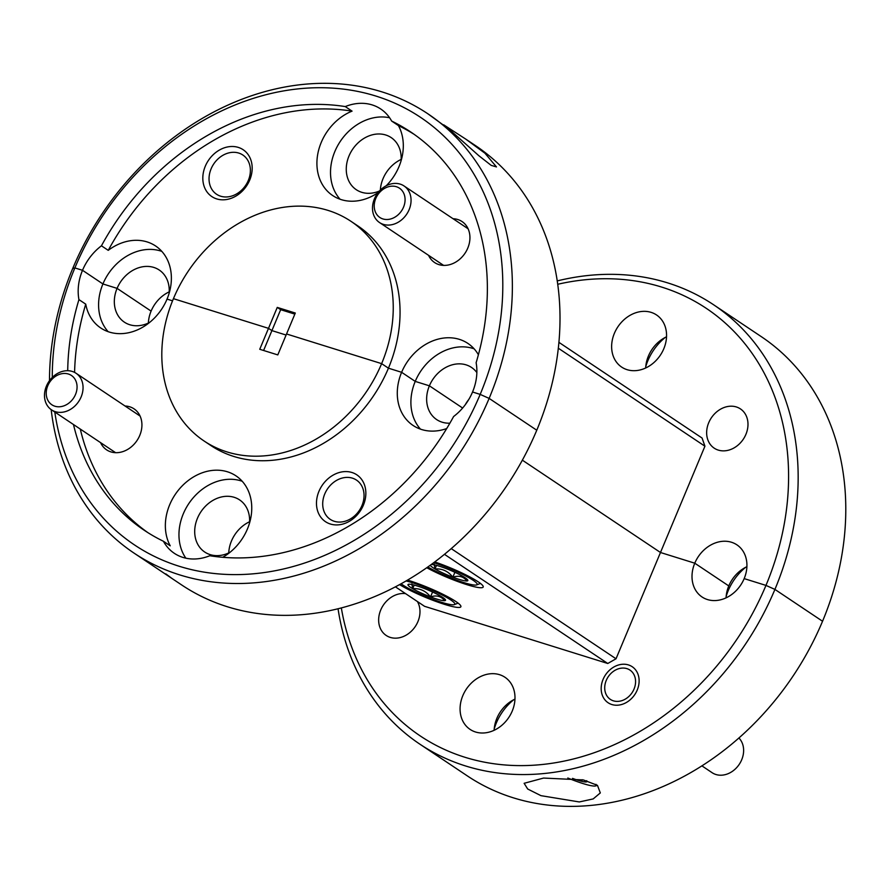 <?xml version="1.0" encoding="UTF-8"?>
<svg xmlns="http://www.w3.org/2000/svg" width="890" height="890" viewBox="0 0 890 890"><rect width="100%" height="100%" fill="white"/><g stroke="black" fill="none" stroke-linecap="round" stroke-linejoin="round"><path stroke-width="1.33" d="M375.869 96.053A257.221 209.406 -56.2 0 0 74.871 267.923L72.724 268.469A264.263 215.146 123.8 0 1 381.966 91.881A264.263 215.146 123.8 0 1 427.779 113.731A264.263 215.146 123.8 0 1 489.133 398.397L480.177 394.392A257.221 209.406 -56.2 0 0 375.869 96.053M557.218 280.917A264.263 215.146 123.8 0 1 667.756 282.909A264.263 215.146 123.8 0 1 713.569 304.747A264.263 215.146 123.8 0 1 774.923 589.414A264.263 215.146 123.8 0 1 465.681 766.001A264.263 215.146 123.8 0 1 419.869 744.162L467.495 776.002A264.263 215.146 -56.2 0 0 822.549 621.253L774.923 589.414L765.967 585.409A257.221 209.406 -56.2 0 0 661.659 287.081A257.221 209.406 -56.2 0 0 557.707 284.277M205.29 166.23A28.191 22.951 -56.2 0 0 216.726 198.915A28.191 22.951 -56.2 0 0 249.712 180.08A28.191 22.951 -56.2 0 0 238.275 147.395A28.191 22.951 -56.2 0 0 205.29 166.23M211.108 168.833A23.607 19.224 -56.2 0 0 216.593 194.265A23.607 19.224 -56.2 0 0 248.31 180.436A23.607 19.224 -56.2 0 0 242.825 155.005A23.607 19.224 -56.2 0 0 211.108 168.833M718.297 450.106A23.607 19.224 123.8 0 1 714.203 448.159A23.607 19.224 123.8 0 1 709.909 420.236A23.607 19.224 123.8 0 1 736.341 406.953A23.607 19.224 123.8 0 1 740.435 408.911A23.607 19.224 123.8 0 1 744.73 436.834A23.607 19.224 123.8 0 1 718.297 450.106M428.58 255.341A24.664 20.081 -56.2 0 0 447.948 265.064A24.664 20.081 -56.2 0 0 467.773 248.121A24.664 20.081 -56.2 0 0 453.055 218.729M726.062 597.869A31.361 25.532 123.8 0 1 728.788 585.931L694.767 563.192L660.48 552.501L694.767 563.192A31.361 25.532 123.8 0 1 731.458 542.244A31.361 25.532 123.8 0 1 736.898 544.836A31.361 25.532 123.8 0 1 744.173 578.611L765.967 585.409L744.173 578.611A31.361 25.532 123.8 0 1 702.043 596.979A31.361 25.532 123.8 0 1 694.767 563.192L728.788 585.931A31.361 25.532 123.8 0 1 746.899 566.685M645.684 367.982A31.361 25.532 123.8 0 1 666.532 336.798M627.105 369.684A31.361 25.532 123.8 0 1 621.665 367.092A31.361 25.532 123.8 0 1 615.969 330.001A31.361 25.532 123.8 0 1 651.091 312.357A31.361 25.532 123.8 0 1 656.52 314.949A31.361 25.532 123.8 0 1 662.227 352.051A31.361 25.532 123.8 0 1 627.105 369.684M401.067 160.834A31.361 25.532 -56.2 0 0 391.144 137.572A31.361 25.532 -56.2 0 0 349.014 155.939A31.361 25.532 -56.2 0 0 356.3 189.715A31.361 25.532 -56.2 0 0 379.474 190.983M401.156 159.421A31.361 25.532 -56.2 0 0 383.034 178.679A31.361 25.532 -56.2 0 0 380.341 190.093M645.773 366.569A49.328 40.161 123.8 0 1 665.253 337.421M73.481 424.53A239.599 195.066 -56.2 0 0 144.38 530.362A239.599 195.066 -56.2 0 0 163.426 541.265A49.328 40.161 -56.2 0 0 174.34 553.324A49.328 40.161 -56.2 0 0 209.806 555.738A239.599 195.066 -56.2 0 0 453.622 416.509A49.328 40.161 -56.2 0 0 472.546 392.001L480.177 394.392L472.546 392.001A49.328 40.161 -56.2 0 0 476.128 362.708A239.599 195.066 -56.2 0 0 410.679 131.954A239.599 195.066 -56.2 0 0 391.633 121.051A49.328 40.161 -56.2 0 0 380.72 108.992A49.328 40.161 -56.2 0 0 345.253 106.578L352.062 111.128A49.328 40.161 -56.2 0 0 321.245 142.422A49.328 40.161 -56.2 0 0 332.704 195.555A49.328 40.161 -56.2 0 0 378.105 192.585M386.227 185.765A49.328 40.161 -56.2 0 0 398.976 166.675A49.328 40.161 -56.2 0 0 398.442 125.601L391.633 121.051M389.62 117.769A49.328 40.161 -56.2 0 0 334.851 151.511A49.328 40.161 -56.2 0 0 340.08 199.249M443.687 124.823L465.637 139.029L484.961 153.236L496.475 166.919L491.158 165.362L478.853 155.717L449.239 129.35L427.779 113.731M726.151 596.445A49.328 40.161 123.8 0 1 728.231 590.615L727.352 590.026L728.231 590.615A49.328 40.161 123.8 0 1 745.631 567.308M451.252 548.641L616.025 658.778L660.48 552.501L522.363 460.175L660.48 552.501L704.936 446.213L558.297 348.201M476.862 372.587A31.361 25.532 -56.2 0 0 471.522 367.448A31.361 25.532 -56.2 0 0 429.392 385.815L462.633 408.032L429.392 385.815L415.23 381.398L401.624 372.298L415.23 381.398L429.392 385.815A31.361 25.532 -56.2 0 0 436.667 419.591A31.361 25.532 -56.2 0 0 449.884 423.184M478.397 354.743A49.328 40.161 -56.2 0 0 467.895 343.418A49.328 40.161 -56.2 0 0 401.624 372.298L388.441 368.182L381.632 363.643A132.132 107.568 -56.2 0 0 350.949 221.31A132.132 107.568 -56.2 0 0 173.428 298.673L268.502 328.343L173.428 298.673A132.132 107.568 -56.2 0 0 204.099 441.006A132.132 107.568 -56.2 0 0 381.632 363.643L286.547 333.973L381.632 363.643L388.441 368.182A132.132 107.568 -56.2 0 0 357.758 225.849L350.949 221.31M263.596 350.482L271.906 330.613L286.102 335.041L271.906 330.613L268.502 328.343L259.747 349.281L277.791 354.91L295.302 313.035L277.257 307.406L268.502 328.343L271.906 330.613L280.661 309.687L277.257 307.406M78.932 299.607L85.74 304.157A49.328 40.161 -56.2 0 0 100.77 327.998A49.328 40.161 -56.2 0 0 167.042 299.107L172.549 300.831L167.042 299.107A49.328 40.161 -56.2 0 0 155.594 245.974A49.328 40.161 -56.2 0 0 108.246 250.346L101.438 245.807A49.328 40.161 -56.2 0 0 82.514 270.304L102.917 283.954L82.514 270.304L74.871 267.923L82.514 270.304A49.328 40.161 -56.2 0 0 78.932 299.607A239.599 195.066 -56.2 0 0 67.718 370.707M134.078 553.135L181.705 584.975A264.263 215.146 -56.2 0 0 536.77 430.226L489.133 398.397A264.263 215.146 123.8 0 1 134.078 553.135A264.263 215.146 123.8 0 1 51.175 409.611M345.253 106.578A239.599 195.066 -56.2 0 0 101.438 245.807M352.062 111.128A239.599 195.066 -56.2 0 0 108.246 250.346M558.898 342.339L702.077 438.047L704.936 446.213M468.763 399.51A31.361 25.532 -56.2 0 0 465.236 404.783M169.222 291.853A31.361 25.532 -56.2 0 0 151.1 311.111L117.079 288.371L151.1 311.111A31.361 25.532 -56.2 0 0 148.374 323.037M280.661 309.687L294.857 314.114M169.122 293.277A31.361 25.532 -56.2 0 0 159.21 270.004A31.361 25.532 -56.2 0 0 117.079 288.371L102.917 283.954L117.079 288.371A31.361 25.532 -56.2 0 0 124.355 322.147A31.361 25.532 -56.2 0 0 149.654 322.414M341.348 607.97A257.221 209.406 -56.2 0 0 464.969 757.279A257.221 209.406 -56.2 0 0 765.967 585.409L774.923 589.414L822.549 621.253A264.263 215.146 -56.2 0 0 761.206 336.587L713.569 304.747M54.791 412.026A257.221 209.406 -56.2 0 0 243.615 574.439A257.221 209.406 -56.2 0 0 480.177 394.392L489.133 398.397L536.77 430.226A264.263 215.146 -56.2 0 0 475.416 145.56L465.637 139.029M414.05 134.279A239.599 195.066 -56.2 0 0 398.442 125.601M161.824 251.381A49.328 40.161 -56.2 0 0 102.917 283.954A49.328 40.161 -56.2 0 0 108.146 331.681M474.125 348.824A49.328 40.161 -56.2 0 0 415.23 381.398A49.328 40.161 -56.2 0 0 420.458 429.125M318.954 491.325A28.191 22.951 -56.2 0 0 330.39 524.021A28.191 22.951 -56.2 0 0 363.376 505.186A28.191 22.951 -56.2 0 0 351.939 472.49A28.191 22.951 -56.2 0 0 318.954 491.325M324.772 493.928A23.607 19.224 -56.2 0 0 330.257 519.36A23.607 19.224 -56.2 0 0 361.974 505.542A23.607 19.224 -56.2 0 0 356.501 480.111A23.607 19.224 -56.2 0 0 324.772 493.928M417.41 601.54A23.607 19.224 123.8 0 1 414.306 627.884A23.607 19.224 123.8 0 1 390.287 637.407A23.607 19.224 123.8 0 1 386.193 635.449A23.607 19.224 123.8 0 1 381.154 609.038A23.607 19.224 123.8 0 1 405.584 593.641M637.218 690.062A21.672 17.644 123.8 0 1 608.104 702.744A21.672 17.644 123.8 0 1 603.075 679.404A21.672 17.644 123.8 0 1 632.189 666.71A21.672 17.644 123.8 0 1 637.218 690.062M100.57 442.63A24.664 20.081 -56.2 0 0 119.95 452.354A24.664 20.081 -56.2 0 0 139.763 435.41A24.664 20.081 -56.2 0 0 125.045 406.018M494.128 730.301A31.361 25.532 123.8 0 1 514.965 699.117M475.549 732.003A31.361 25.532 123.8 0 1 470.109 729.411A31.361 25.532 123.8 0 1 464.413 692.309A31.361 25.532 123.8 0 1 499.524 674.676A31.361 25.532 123.8 0 1 504.964 677.268A31.361 25.532 123.8 0 1 510.66 714.359A31.361 25.532 123.8 0 1 475.549 732.003M249.5 523.153A31.361 25.532 -56.2 0 0 239.588 499.891A31.361 25.532 -56.2 0 0 197.458 518.247A31.361 25.532 -56.2 0 0 204.733 552.034A31.361 25.532 -56.2 0 0 230.02 552.301M249.589 521.74A31.361 25.532 -56.2 0 0 231.478 540.986A31.361 25.532 -56.2 0 0 228.752 552.924M494.217 728.888A49.328 40.161 123.8 0 1 513.697 699.74M222.734 557.296A49.328 40.161 -56.2 0 0 247.42 528.994A49.328 40.161 -56.2 0 0 235.961 475.85A49.328 40.161 -56.2 0 0 169.69 504.741A49.328 40.161 -56.2 0 0 170.224 545.815L163.426 541.265M242.191 481.256A49.328 40.161 -56.2 0 0 183.296 513.83A49.328 40.161 -56.2 0 0 185.854 558.186M171.937 578.433L165.807 573.883M543.567 778.06L583.373 779.94L597.457 785.347L600.316 792.923L593.185 798.92L579.29 801.946L540.964 795.66L527.681 789.007L524.132 783.3L543.567 778.06M399.61 584.641A37.002 5.017 -157.3 0 0 444.622 604.388A37.002 5.017 -157.3 0 0 460.887 606.735A37.002 5.017 -157.3 0 0 444.299 594.976A37.002 5.017 -157.3 0 0 408.888 580.514A37.002 5.017 -157.3 0 0 407.587 580.113M426.8 567.742A37.002 5.017 -157.3 0 0 466.927 584.674A37.002 5.017 -157.3 0 0 483.203 587.022A37.002 5.017 -157.3 0 0 434.776 561.957M204.099 441.006L210.908 445.556A132.132 107.568 -56.2 0 0 388.441 368.182L401.624 372.298A49.328 40.161 -56.2 0 0 413.071 425.442A49.328 40.161 -56.2 0 0 446.713 428.546M49.506 380.664A264.263 215.146 123.8 0 1 72.724 268.469L74.871 267.923A257.221 209.406 -56.2 0 0 52.276 377.438M616.025 658.778L607.77 663.484L444.488 554.348M395.449 586.866L424.552 606.312L607.77 663.484M419.869 744.162A264.263 215.146 123.8 0 1 338.055 608.805M85.74 304.157A239.599 195.066 -56.2 0 0 74.582 372.398M80.289 429.069A239.599 195.066 -56.2 0 0 147.818 532.587M427.868 566.997A30.438 4.127 -157.3 0 0 456.348 580.035A30.438 4.127 -157.3 0 0 476.673 584.897A30.438 4.127 -157.3 0 0 476.628 583.128A30.438 4.127 -157.3 0 0 433.753 562.725M430.304 565.25A20.348 2.759 -157.3 0 0 430.649 565.795A20.348 2.759 -157.3 0 0 434.999 568.955A20.348 2.759 -157.3 0 0 452.832 577.198A20.348 2.759 -157.3 0 0 466.894 580.981A20.348 2.759 -157.3 0 0 467.806 580.169A20.348 2.759 -157.3 0 0 463.134 576.52A20.348 2.759 -157.3 0 0 445.311 568.276A20.348 2.759 -157.3 0 0 431.361 564.494M434.164 564.238L434.999 568.955C442.252 568.443 448.193 571.191 452.832 577.198C458.84 575.207 463.523 576.464 466.894 580.981M454.89 572.281L452.832 577.198M436.501 565.373L434.999 568.955M401.134 583.807A30.438 4.127 -157.3 0 0 430.003 598.214A30.438 4.127 -157.3 0 0 454.356 604.61A30.438 4.127 -157.3 0 0 454.312 602.841A30.438 4.127 -157.3 0 0 434.342 591.26A30.438 4.127 -157.3 0 0 406.129 580.97M408.332 585.509A20.348 2.759 -157.3 0 0 412.682 588.679A20.348 2.759 -157.3 0 0 430.515 596.912A20.348 2.759 -157.3 0 0 444.588 600.694A20.348 2.759 -157.3 0 0 445.49 599.882A20.348 2.759 -157.3 0 0 440.828 596.233A20.348 2.759 -157.3 0 0 422.995 587.99A20.348 2.759 -157.3 0 0 408.922 584.207A20.348 2.759 -157.3 0 0 408.31 584.33A20.348 2.759 -157.3 0 0 408.332 585.509M411.848 583.951L412.682 588.679C419.935 588.156 425.876 590.904 430.515 596.912C436.523 594.921 441.218 596.178 444.588 600.694M432.573 591.995L430.515 596.912M414.184 585.086L412.682 588.679M52.911 378.395A17.622 14.34 -56.2 0 0 48.928 401.98A17.622 14.34 -56.2 0 0 70.377 401.846A17.622 14.34 -56.2 0 0 74.36 378.272A17.622 14.34 -56.2 0 0 52.911 378.395M74.682 406.207A22.028 17.934 123.8 0 1 51.531 409.856A22.028 17.934 123.8 0 1 52.844 376.893A22.028 17.934 123.8 0 1 76.006 373.233A22.028 17.934 123.8 0 1 74.682 406.207M380.909 191.105A17.622 14.34 -56.2 0 0 376.926 214.69A17.622 14.34 -56.2 0 0 398.386 214.557A17.622 14.34 -56.2 0 0 402.369 190.972A17.622 14.34 -56.2 0 0 380.909 191.105M402.692 218.907A22.028 17.934 123.8 0 1 379.541 222.556A22.028 17.934 123.8 0 1 380.853 189.592A22.028 17.934 123.8 0 1 404.016 185.943A22.028 17.934 123.8 0 1 402.692 218.907M633.68 689.85A17.622 14.34 -56.2 0 0 627.561 668.857A17.622 14.34 -56.2 0 0 606.613 679.604A17.622 14.34 -56.2 0 0 612.732 700.597A17.622 14.34 -56.2 0 0 633.68 689.85M701.943 765.89L712.1 772.687A22.028 17.934 -56.2 0 0 741.259 760.772A22.028 17.934 -56.2 0 0 738.934 738.021M567.82 778.016A30.438 4.127 -157.3 0 0 575.485 780.997A30.438 4.127 -157.3 0 0 595.844 785.881A30.438 4.127 -157.3 0 0 595.989 784.346M572.548 778.383A20.348 2.759 -157.3 0 0 581.515 781.264A20.348 2.759 -157.3 0 0 586.977 781.153A20.348 2.759 -157.3 0 0 586.699 780.708M582.171 779.707L581.515 781.264M476.673 584.897L480.411 583.406M454.356 604.61L458.105 603.12M51.531 409.856L115.611 452.687M76.006 373.233L140.086 416.064M379.541 222.556L443.62 265.398M404.016 185.943L468.096 228.774M595.844 785.881L597.357 785.28"/></g></svg>
